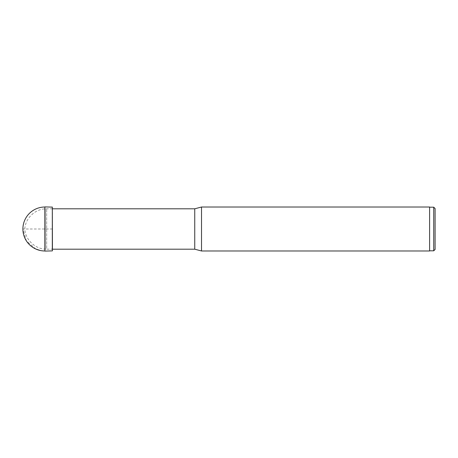 <?xml version="1.0" encoding="UTF-8"?>
<svg xmlns="http://www.w3.org/2000/svg" width="458" height="458" viewBox="0 0 458 458"><rect width="100%" height="100%" fill="white"/><g stroke="black" fill="none" stroke-linecap="round" stroke-linejoin="round"><path stroke-width="0.34" stroke-dasharray="2.29 1.72" d="M435.1 249.438L435.1 246.936M429.604 209.856L429.604 250.812L429.604 209.856M429.604 250.984L429.604 207.016M201.52 207.016L201.52 250.984M52.441 208.802L46.676 208.802C35.581 208.55 25.413 217.922 24.766 229C25.413 240.078 35.581 249.45 46.676 249.198L46.676 208.802L46.676 249.198L52.441 249.198L52.441 207.222M52.315 207.016L52.315 249.198M45.067 208.859L45.067 249.141M35.804 249.02L26.404 240.908L22.9 229L52.441 229L52.315 250.984L44.884 250.984L44.884 207.016M42.537 250.858L40.224 250.486M433.726 250.812L433.726 207.188M194.747 249.198L194.747 208.802"/><path stroke-width="0.69" d="M435.1 211.064L435.1 249.438L433.726 250.812L433.726 207.188L435.1 208.562L435.1 211.064M435.1 246.936L435.1 208.562M429.604 209.707L429.604 250.984L201.52 250.984L201.52 207.016L429.604 207.016L429.604 209.707M52.315 249.198L52.315 207.022L52.441 250.778L52.441 249.198L194.747 249.198L194.747 208.802L201.52 207.016M45.067 249.141L45.067 208.859M44.884 233.906L44.884 250.984A21.984 21.984 0 0 1 22.9 229A21.984 21.984 0 0 1 44.884 207.016L44.884 233.906M44.867 250.984L42.537 250.858M40.224 250.486L35.804 249.02M429.604 207.188L433.726 207.188M429.604 250.812L433.726 250.812M201.52 250.984L194.747 249.198M52.441 208.802L194.747 208.802M52.315 207.119L45.073 206.907M52.315 250.881L45.073 251.093"/></g></svg>
